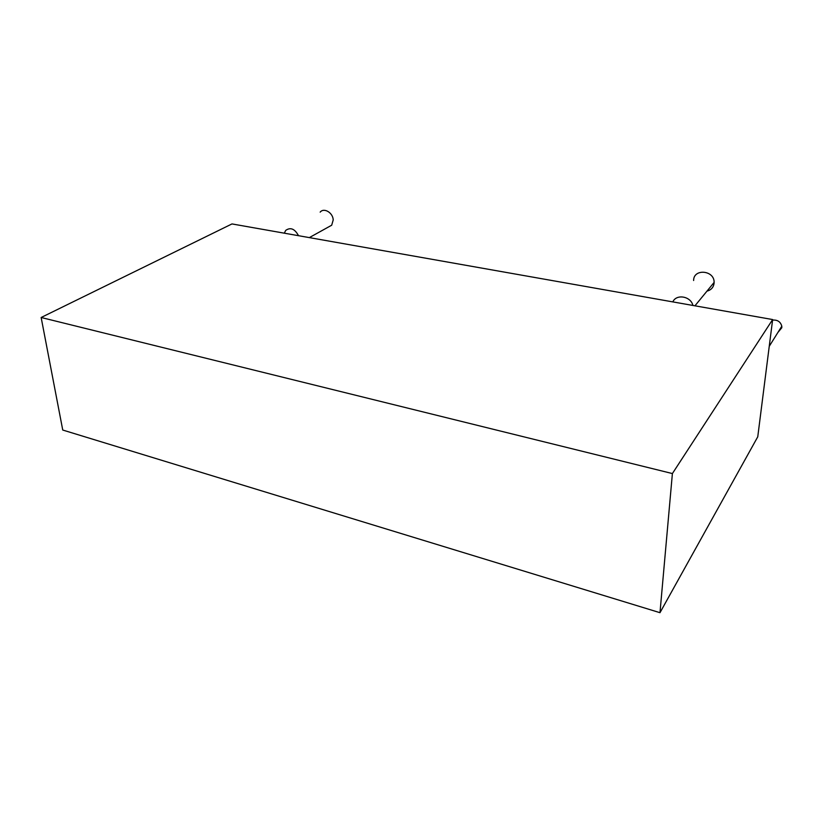 <?xml version="1.0" encoding="UTF-8"?>
<svg xmlns="http://www.w3.org/2000/svg" width="823" height="823" viewBox="0 0 823 823"><rect width="100%" height="100%" fill="white"/><g stroke="black" fill="none" stroke-linecap="round" stroke-linejoin="round"><path stroke-width="1.23" d="M672.391 473.564L772.643 319.55L231.983 223.928L41.15 317.493L672.391 473.564L659.984 612.693L62.743 430.038L41.15 317.493M772.643 319.55L757.757 436.807L659.984 612.693M777.889 332.482L781.799 327.739L777.889 332.482L781.799 327.739L777.889 332.482L781.799 327.739L777.889 332.482L781.799 327.739L781.799 326.227C780.574 321.752 777.498 319.705 772.571 320.106C777.498 319.705 780.574 321.752 781.799 326.227C780.574 321.752 777.498 319.705 772.571 320.106C777.498 319.705 780.574 321.752 781.799 326.227C780.574 321.752 777.498 319.705 772.571 320.106C777.498 319.705 780.574 321.752 781.799 326.227C780.574 321.752 777.498 319.705 772.571 320.106M298.502 235.697C294.768 228.784 290.498 227.014 285.694 230.409C290.498 227.014 294.768 228.784 298.502 235.697C294.768 228.784 290.498 227.014 285.694 230.409C290.498 227.014 294.768 228.784 298.502 235.697C294.768 228.784 290.498 227.014 285.694 230.409C290.498 227.014 294.768 228.784 298.502 235.697C294.768 228.784 290.498 227.014 285.694 230.409L284.316 233.187M328.254 227.117L331.69 225.214L328.254 227.117L331.69 225.214L328.254 227.117L331.69 225.214L328.254 227.117L331.69 225.214L333.202 219.988C333.048 212.756 323.943 207.303 320.168 212.139C323.943 207.303 333.048 212.756 333.202 219.988C333.048 212.756 323.943 207.303 320.168 212.139C323.943 207.303 333.048 212.756 333.202 219.988C333.048 212.756 323.943 207.303 320.168 212.139C323.943 207.303 333.048 212.756 333.202 219.988C333.048 212.756 323.943 207.303 320.168 212.139M692.904 305.446C690.878 296.208 676.269 293.708 672.823 301.897C676.269 293.708 690.878 296.208 692.904 305.446C690.878 296.208 676.269 293.708 672.823 301.897C676.269 293.708 690.878 296.208 692.904 305.446C690.878 296.208 676.269 293.708 672.823 301.897C676.269 293.708 690.878 296.208 692.904 305.446C690.878 296.208 676.269 293.708 672.823 301.897M706.957 291.147C711.072 290.056 713.448 287.464 714.066 283.379C713.448 287.464 711.072 290.056 706.957 291.147C711.072 290.056 713.448 287.464 714.066 283.379C713.448 287.464 711.072 290.056 706.957 291.147C711.072 290.056 713.448 287.464 714.066 283.379C713.448 287.464 711.072 290.056 706.957 291.147C711.072 290.056 713.448 287.464 714.066 283.379L714.117 282.412C714.498 270.139 693.45 268.329 693.624 280.509C693.45 268.329 714.498 270.139 714.117 282.412C714.498 270.139 693.45 268.329 693.624 280.509C693.45 268.329 714.498 270.139 714.117 282.412C714.498 270.139 693.45 268.329 693.624 280.509C693.45 268.329 714.498 270.139 714.117 282.412C714.498 270.139 693.45 268.329 693.624 280.509M781.799 326.227L781.799 327.739L781.799 326.227L781.799 327.739L781.799 326.227L781.799 327.739L781.799 326.227L769.248 346.298M331.69 225.214L333.202 219.988L331.69 225.214L333.202 219.988L331.69 225.214L333.202 219.988L331.69 225.214L309.325 237.61M714.117 282.412L714.066 283.379L714.117 282.412L714.066 283.379L714.117 282.412L714.066 283.379L714.117 282.412L694.951 305.806"/></g></svg>
